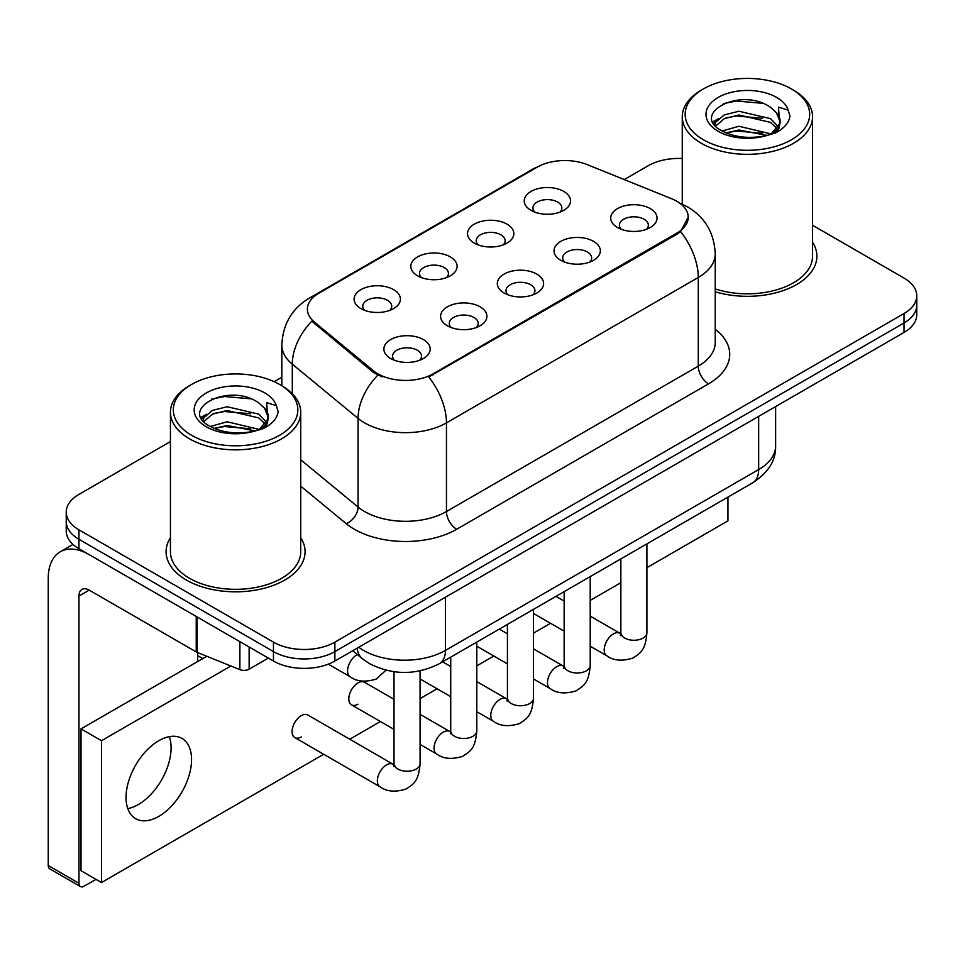 <?xml version="1.0" encoding="UTF-8"?>
<svg xmlns="http://www.w3.org/2000/svg" width="965" height="965" viewBox="0 0 965 965"><rect width="100%" height="100%" fill="white"/><g stroke="black" fill="none" stroke-linecap="round" stroke-linejoin="round"><path stroke-width="1.45" d="M474.298 243.084L474.298 243.084A23.16 13.377 180 0 1 474.298 224.169A23.16 13.377 180 0 1 507.059 224.169A23.16 13.377 180 0 1 507.059 243.084A23.16 13.377 180 0 1 474.298 243.084M503.26 244.857A14.475 8.359 0 0 0 505.153 240.719A14.475 8.359 0 0 0 500.907 234.809A14.475 8.359 0 0 0 485.142 232.999A14.475 8.359 0 0 0 476.203 240.719A14.475 8.359 0 0 0 478.097 244.857M417.592 275.821L417.592 275.821A23.16 13.377 180 0 1 417.592 256.907A23.16 13.377 180 0 1 450.341 256.907A23.16 13.377 180 0 1 450.341 275.821A23.16 13.377 180 0 1 417.592 275.821M446.542 277.594A14.475 8.359 0 0 0 448.448 273.457A14.475 8.359 0 0 0 444.202 267.546A14.475 8.359 0 0 0 428.424 265.737A14.475 8.359 0 0 0 419.486 273.457A14.475 8.359 0 0 0 421.391 277.594M360.874 308.571L360.874 308.571A23.16 13.377 180 0 1 360.874 289.657A23.16 13.377 180 0 1 393.636 289.657A23.16 13.377 180 0 1 393.636 308.571A23.16 13.377 180 0 1 360.874 308.571M389.836 310.344A14.475 8.359 0 0 0 391.73 306.207A14.475 8.359 0 0 0 387.496 300.296A14.475 8.359 0 0 0 371.718 298.475A14.475 8.359 0 0 0 362.78 306.207A14.475 8.359 0 0 0 364.673 310.344M531.003 210.346L531.003 210.346A23.16 13.377 180 0 1 531.003 191.432A23.16 13.377 180 0 1 563.765 191.432A23.16 13.377 180 0 1 563.765 210.346A23.16 13.377 180 0 1 531.003 210.346M559.965 212.119A14.475 8.359 0 0 0 561.859 207.982A14.475 8.359 0 0 0 557.625 202.071A14.475 8.359 0 0 0 541.847 200.25A14.475 8.359 0 0 0 532.909 207.982A14.475 8.359 0 0 0 534.803 212.119M560.798 260.285L560.798 260.285A23.16 13.377 180 0 1 560.798 241.371A23.16 13.377 180 0 1 593.559 241.371A23.16 13.377 180 0 1 593.559 260.285A23.16 13.377 180 0 1 560.798 260.285M589.76 262.058A14.475 8.359 0 0 0 591.654 257.92A14.475 8.359 0 0 0 587.408 252.01A14.475 8.359 0 0 0 571.63 250.188A14.475 8.359 0 0 0 562.704 257.92A14.475 8.359 0 0 0 564.597 262.058M504.08 293.022L504.08 293.022A23.16 13.377 180 0 1 504.08 274.108A23.16 13.377 180 0 1 536.842 274.108A23.16 13.377 180 0 1 536.842 293.022A23.16 13.377 180 0 1 504.08 293.022M533.042 294.795A14.475 8.359 0 0 0 534.936 290.658A14.475 8.359 0 0 0 530.702 284.747A14.475 8.359 0 0 0 514.924 282.938A14.475 8.359 0 0 0 505.986 290.658A14.475 8.359 0 0 0 507.88 294.795M447.374 325.76L447.374 325.76A23.16 13.377 180 0 1 447.374 306.846A23.16 13.377 180 0 1 480.136 306.846A23.16 13.377 180 0 1 480.136 325.76A23.16 13.377 180 0 1 447.374 325.76M476.336 327.533A14.475 8.359 0 0 0 478.23 323.396A14.475 8.359 0 0 0 473.996 317.485A14.475 8.359 0 0 0 458.218 315.676A14.475 8.359 0 0 0 449.28 323.396A14.475 8.359 0 0 0 451.174 327.533M390.668 358.51L390.668 358.51A23.16 13.377 180 0 1 390.668 339.596A23.16 13.377 180 0 1 423.418 339.596A23.16 13.377 180 0 1 423.418 358.51A23.16 13.377 180 0 1 390.668 358.51M419.618 360.283A14.475 8.359 0 0 0 421.524 356.145A14.475 8.359 0 0 0 417.278 350.235A14.475 8.359 0 0 0 401.5 348.425A14.475 8.359 0 0 0 392.562 356.145A14.475 8.359 0 0 0 394.468 360.283M617.504 227.535L617.504 227.535A23.16 13.377 180 0 1 617.504 208.621A23.16 13.377 180 0 1 650.265 208.621A23.16 13.377 180 0 1 650.265 227.535A23.16 13.377 180 0 1 617.504 227.535M646.466 229.308A14.475 8.359 0 0 0 648.359 225.171A14.475 8.359 0 0 0 644.125 219.26A14.475 8.359 0 0 0 628.348 217.451A14.475 8.359 0 0 0 619.409 225.171A14.475 8.359 0 0 0 621.303 229.308M671.556 198.706A39.083 22.569 180 0 1 676.779 201.239A39.083 22.569 180 0 1 688.226 217.197A39.083 22.569 180 0 1 676.779 233.156L433.14 373.817A39.083 22.569 180 0 1 373.491 370.801L314.469 322.129A39.083 22.569 180 0 1 307.401 309.186A39.083 22.569 180 0 1 318.848 293.227L537.203 167.162A39.083 22.569 180 0 1 587.263 164.629L671.556 198.706M170.431 537.746A69.492 40.12 0 0 0 166.089 551.703A69.492 40.12 0 0 0 186.45 580.074A69.492 40.12 0 0 0 262.166 588.771A69.492 40.12 0 0 0 305.073 551.703A69.492 40.12 0 0 0 300.73 537.746A69.492 40.12 0 0 1 305.073 551.703A69.492 40.12 0 0 1 262.166 588.771A69.492 40.12 0 0 1 186.45 580.074A69.492 40.12 0 0 1 166.089 551.703A69.492 40.12 0 0 1 170.431 537.746M688.226 217.197L680.566 231.564L676.779 234.314L428.75 376.953A50.675 29.252 60 0 1 446.457 422.863A57.912 33.437 180 0 1 364.565 422.863A57.912 33.437 180 0 1 358.075 418.4L292.311 364.179A57.912 33.437 180 0 1 281.828 345L281.828 385.747M170.431 441.572L78.961 494.382A43.425 25.078 0 0 0 66.235 512.113L66.235 531.027A43.425 25.078 0 0 0 78.961 548.747L273.457 661.037L273.457 651.592A43.425 25.078 0 0 0 334.879 651.592L904.024 322.986A43.425 25.078 0 0 0 916.75 305.254A43.425 25.078 0 0 1 904.024 322.986L334.879 651.592A43.425 25.078 0 0 1 273.457 651.592L78.961 539.29L273.457 651.592L273.457 642.135A43.425 25.078 0 0 0 334.879 642.135L904.024 313.529A43.425 25.078 0 0 0 916.75 295.797A43.425 25.078 0 0 0 904.024 278.077L812.554 225.255M66.235 521.57A43.425 25.078 0 0 0 78.961 539.29A43.425 25.078 0 0 1 66.235 521.57M382.273 376.953L373.491 372.514L311.84 321.176A50.675 33.884 129.5 0 0 292.311 364.179L292.311 393.732M715.234 291.768A69.492 40.12 0 0 0 816.897 256.208A69.492 40.12 0 0 0 812.554 242.239A69.492 40.12 0 0 1 816.897 256.208A69.492 40.12 0 0 1 715.234 291.768M682.267 158.513A43.425 25.078 0 0 0 648.118 165.775L624.222 179.574M281.828 377.255L274.181 381.67M66.235 512.113A43.425 25.078 0 0 0 78.961 529.833L273.457 642.135M273.457 661.037A43.425 25.078 0 0 0 334.879 661.037L904.024 332.443A43.425 25.078 0 0 0 916.75 314.711L916.75 295.797M138.333 804.545A46.32 26.743 120 0 0 169.345 736.645A46.32 26.743 120 0 1 138.333 804.545A46.32 26.743 120 0 1 127.79 808.622A46.32 26.743 120 0 0 138.333 804.545M249.139 647.008L249.139 669.167L268.342 658.082M196.233 616.454L89.202 554.658A57.912 33.437 -120 0 0 60.24 551.799A57.912 33.437 -120 0 0 48.25 578.3L48.25 865.533L78.961 883.264L78.961 596.032A14.475 8.359 60 0 1 81.953 589.41A14.475 8.359 60 0 1 89.202 590.122L196.233 651.918L196.233 616.454A7.238 4.174 0 0 0 197.198 616.924M78.961 883.264A7.238 4.174 120 0 0 80.457 886.582L49.746 868.85A7.238 4.174 -60 0 1 48.25 865.533M80.457 886.582A7.238 4.174 120 0 0 84.076 886.22L95.957 879.368M197.704 661.52L197.704 652.593M249.139 669.167A7.238 4.174 180 0 1 239.875 669.638L197.198 652.388A7.238 4.174 180 0 1 196.233 651.918M715.234 288.909A65.15 37.611 0 0 0 812.554 256.208L812.554 116.729A65.15 37.611 0 0 0 793.471 90.131L791.433 88.949A62.255 35.934 0 0 0 703.389 88.949A62.255 35.934 0 0 0 703.389 139.768A62.255 35.934 0 0 0 791.433 139.78A62.255 35.934 0 0 0 791.433 88.949L793.471 90.131M703.389 88.949L701.35 90.131A65.15 37.611 0 0 0 682.267 116.729A65.15 37.611 0 0 0 701.35 143.315A65.15 37.611 0 0 0 772.338 151.469A65.15 37.611 0 0 0 812.554 116.729M779.66 123.701L780.13 121.457A32.726 18.89 0 0 0 776.439 112.724L770.577 107.38C740.408 86.042 690.144 113.894 721.181 130.444C733.846 137.307 748.816 139.056 766.089 135.703L775.281 133.025C784.111 128.49 789.02 122.82 789.985 116.029L788.176 110.167L778.502 107.127L779.648 123.701L771.662 133.339M722.146 131.011L738.937 126.258L770.89 133.894M762.447 133.267L736.367 131.035L726.006 132.905L738.937 130.01L767.259 135.45M714.812 124.943L715.801 122.109L724.269 114.895L738.937 111.252L770.553 118.647L778.152 126.56M715.716 126.017L724.269 118.647L738.937 115.004L770.553 122.398L776.897 128.345M776.439 112.724L780.118 121.904M780.13 122.362L779.02 128.14L776.499 132.386M712.93 121.783L718.479 118.683M723.545 103.605L736.367 101.011L762.772 103.339M713.642 123.194L715.97 121.807M725.957 117.911L736.367 116.017L762.447 118.261M191.565 384.456L189.514 385.638A65.15 37.611 0 0 0 170.431 412.224L170.431 551.703A65.15 37.611 0 0 0 189.514 578.3A65.15 37.611 0 0 0 260.514 586.455A65.15 37.611 0 0 0 300.73 551.703L300.73 412.224A65.15 37.611 0 0 0 281.647 385.638L279.597 384.456A62.255 35.934 0 0 0 191.565 384.456A62.255 35.934 0 0 0 191.565 435.275A62.255 35.934 0 0 0 279.597 435.275A62.255 35.934 0 0 0 279.597 384.456L281.647 385.638M170.431 412.224A65.15 37.611 0 0 0 189.514 438.822A65.15 37.611 0 0 0 260.514 446.976A65.15 37.611 0 0 0 300.73 412.224M267.824 419.208L268.306 416.952A32.726 18.89 0 0 0 264.603 408.231L258.753 402.887C228.584 381.549 178.32 409.401 209.345 425.951C222.022 432.815 236.992 434.564 254.253 431.198L263.445 428.52C272.287 423.985 277.184 418.328 278.161 411.536L276.352 405.674L266.678 402.634L267.812 419.196L259.826 428.846M210.31 426.518L227.113 421.765L259.066 429.389M250.611 428.774L224.531 426.53L214.17 428.412L227.113 425.517L255.423 430.945M202.976 420.438L203.965 417.616L212.445 410.39L227.113 406.748L258.716 414.142L266.328 422.067M203.88 421.524L212.445 414.142L227.113 410.511L258.716 417.893L265.061 423.84M264.603 408.231L268.282 417.411M268.306 417.869L267.196 423.635L264.675 427.893M201.106 417.29L206.643 414.178M211.709 399.112L224.531 396.506L250.948 398.847M201.806 418.689L204.134 417.302M214.134 413.406L224.531 411.524L250.611 413.756M420.077 670.868L420.077 763.701C418.593 782.072 413.297 784.038 406.012 789.056C395.252 792.386 386.603 791.638 380.053 786.813A13.028 7.527 -60 0 1 378.063 776.367A13.028 7.527 -60 0 1 386.567 764.883A13.028 7.527 -60 0 1 387.146 764.57A13.028 7.527 -60 0 1 393.081 764.244L307.811 715.005A13.028 7.527 120 0 0 301.297 715.656A13.028 7.527 120 0 0 292.793 727.14A13.028 7.527 120 0 0 294.783 737.574A13.028 7.527 120 0 0 301.297 736.934M394.01 699.299L364.529 682.267A13.028 7.527 120 0 0 358.015 682.918A13.028 7.527 120 0 0 349.499 694.39A13.028 7.527 120 0 0 351.489 704.836A13.028 7.527 120 0 0 358.015 704.185M158.803 816.366A46.32 26.743 120 0 0 189.068 775.534A46.32 26.743 120 0 0 181.963 738.418A46.32 26.743 120 0 0 158.803 740.71A46.32 26.743 120 0 0 128.538 781.541A46.32 26.743 120 0 0 135.643 818.658A46.32 26.743 120 0 0 158.803 816.366M646.912 567.649L727.96 520.859L727.96 497.084M230.876 666.007L101.482 740.71L101.482 882.553L323.685 754.268M349.752 739.226L380.403 721.518M420.077 698.624L437.109 688.781M476.782 665.874L493.827 656.043M533.488 633.137L550.533 623.294M590.206 600.399L620.857 582.691M206.799 656.272L81.012 728.889L81.012 870.732L101.482 882.553M101.482 740.71L81.012 728.889M433.14 373.817L433.14 374.975M373.491 370.801L373.491 372.514M314.469 322.129L314.469 323.842M676.779 233.156L676.779 234.314M715.234 329.234A72.387 41.785 180 0 1 708.515 383.865L456.686 529.254A14.475 8.359 60 0 1 446.457 511.522L698.274 366.133A57.912 33.437 0 0 0 715.234 342.491L715.234 253.843A57.912 33.437 180 0 1 698.274 277.474A50.675 29.252 -120 0 0 680.566 231.564M456.686 529.254A72.387 41.785 180 0 1 354.324 529.254A72.387 41.785 180 0 1 346.218 523.669L300.73 486.155M377.81 375.192A50.675 33.884 129.5 0 0 358.075 418.4L358.075 507.059A57.912 33.437 0 0 0 364.565 511.522A57.912 33.437 0 0 0 446.457 511.522L446.457 422.863L698.274 277.474L698.274 366.133A14.475 8.359 60 0 0 708.515 383.865M715.234 253.843C714.257 233.011 705.101 217.402 687.78 207.005L680.47 203.446A50.675 23.727 112 0 0 679.782 203.193M314.542 296.195A50.675 29.252 -120 0 0 309.282 298.161C291.961 308.571 282.817 324.18 281.828 345M309.282 298.161L532.945 169.032A50.675 29.252 60 0 1 536.793 167.403M334.879 642.135L334.879 661.037M904.024 313.529L904.024 332.443M78.961 529.833L78.961 548.747M300.73 459.774L358.075 507.059A14.475 9.686 -50.5 0 1 346.218 523.669M358.739 647.262A57.912 33.437 0 0 0 363.54 650.41A57.912 33.437 0 0 0 445.432 650.41L758.671 469.557A57.912 33.437 0 0 0 775.631 445.914C776.053 460.281 768.405 472.585 752.676 482.814L439.437 663.655A28.95 16.719 60 0 0 445.432 650.41L445.432 597.214M758.671 416.361L758.671 469.557A28.95 16.719 60 0 1 752.676 482.814M357.159 648.178A28.95 19.36 129.5 0 0 362.345 658.697L352.707 650.748M646.912 543.874L646.912 632.738A13.028 7.527 180 0 1 642.497 638.384A13.028 7.527 180 0 1 624.669 638.058A13.028 7.527 180 0 1 620.857 632.738L620.435 635.549L621.605 634.584M646.912 632.738C645.44 651.11 640.133 653.076 632.859 658.094C622.099 661.423 613.438 660.675 606.901 655.838A13.028 7.527 -60 0 1 604.898 645.404A13.028 7.527 -60 0 1 613.414 633.921A13.028 7.527 -60 0 1 613.993 633.607A13.028 7.527 -60 0 1 619.928 633.269L620.821 633.74M590.206 576.612L590.206 665.476A13.028 7.527 180 0 1 585.791 671.121A13.028 7.527 180 0 1 567.963 670.796A13.028 7.527 180 0 1 564.151 665.476L563.729 668.287L564.887 667.334M590.206 665.476C588.722 683.847 583.427 685.813 576.153 690.831C565.381 694.161 556.733 693.413 550.183 688.588A13.028 7.527 -60 0 1 548.192 678.142A13.028 7.527 -60 0 1 556.696 666.658A13.028 7.527 -60 0 1 557.275 666.345A13.028 7.527 -60 0 1 563.222 666.019L564.103 666.489M533.488 609.349L533.488 698.226A13.028 7.527 180 0 1 529.085 703.859A13.028 7.527 180 0 1 511.257 703.545A13.028 7.527 180 0 1 507.433 698.226L507.023 701.036L508.181 700.071M533.488 698.226C532.017 716.597 526.721 718.563 519.435 723.569C508.676 726.898 500.027 726.15 493.477 721.325A13.028 7.527 -60 0 1 491.475 710.879A13.028 7.527 -60 0 1 499.991 699.408A13.028 7.527 -60 0 1 500.57 699.094A13.028 7.527 -60 0 1 506.504 698.756L507.397 699.227M476.782 642.099L476.782 730.963A13.028 7.527 180 0 1 472.368 736.609A13.028 7.527 180 0 1 454.539 736.283A13.028 7.527 180 0 1 450.727 730.963L450.305 733.774L451.475 732.809M476.782 730.963C475.299 749.335 470.003 751.301 462.73 756.319C451.97 759.648 443.309 758.9 436.771 754.063A13.028 7.527 -60 0 1 434.769 743.629A13.028 7.527 -60 0 1 443.285 732.146A13.028 7.527 -60 0 1 443.864 731.832A13.028 7.527 -60 0 1 449.799 731.494L450.691 731.965M420.077 763.701A13.028 7.527 180 0 1 415.662 769.346A13.028 7.527 180 0 1 397.833 769.021A13.028 7.527 180 0 1 394.01 763.701L393.599 766.512L394.757 765.559M357.364 654.584L357.364 654.584A13.028 7.527 -60 0 0 356.785 654.897A13.028 7.527 -60 0 0 348.269 666.381A13.028 7.527 -60 0 0 350.271 676.827L328.317 664.149M78.961 596.032L89.202 590.122M197.198 617.021L197.198 652.388M239.875 669.638L239.875 641.653M788.176 110.167A41.411 23.908 0 0 0 776.692 97.453A41.411 23.908 0 0 0 718.129 97.453A41.411 23.908 0 0 0 718.129 131.264A41.411 23.908 0 0 0 766.089 135.703M771.252 134.388A32.726 18.89 0 0 0 780.082 122.519M276.352 405.674A41.411 23.908 0 0 0 264.868 392.96A41.411 23.908 0 0 0 206.293 392.96A41.411 23.908 0 0 0 206.293 426.771A41.411 23.908 0 0 0 254.253 431.198M259.428 429.895A32.726 18.89 0 0 0 268.258 418.026M532.945 169.032L542.246 164.713M680.47 203.446L679.71 203.133M439.437 663.655C416.132 675.367 392.839 675.367 369.535 663.655L362.345 658.697M775.631 445.914L775.631 406.579M606.901 655.838L590.206 646.2M564.151 631.158L533.488 613.463M620.857 558.916L620.857 632.738M619.928 633.269L590.206 616.116M564.151 601.074L555.997 596.358M550.183 688.588L533.488 678.95M507.433 663.896L476.782 646.2M564.151 591.654L564.151 665.476M563.222 666.019L533.488 648.854M507.433 633.812L499.279 629.108M493.477 721.325L476.782 711.688M450.727 696.646L420.077 678.95M507.433 624.403L507.433 698.226M506.504 698.756L476.782 681.592M450.727 666.55L442.573 661.845M436.771 754.063L420.077 744.425M394.01 729.383L351.489 704.836M450.727 657.141L450.727 730.963M449.799 731.494L420.077 714.341M380.053 786.813L294.783 737.574M394.01 671.736L394.01 763.701M393.081 764.244L393.973 764.714M197.704 655.621L202.819 658.564M350.271 676.827C356.688 681.628 365.337 682.376 376.229 679.071L385.988 670.205M60.24 551.799L72.978 544.441M682.267 204.206L682.267 116.729"/></g></svg>
